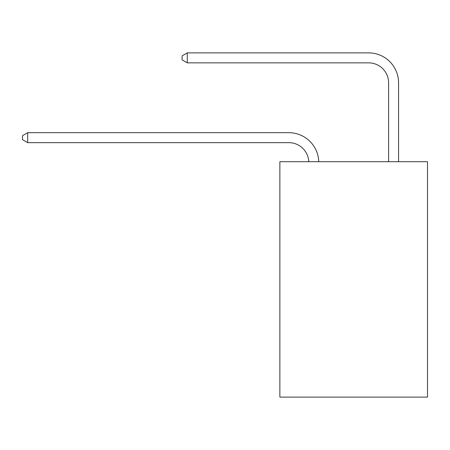 <?xml version="1.0" encoding="UTF-8"?>
<svg xmlns="http://www.w3.org/2000/svg" width="450" height="450" viewBox="0 0 450 450"><rect width="100%" height="100%" fill="white"/><g stroke="black" fill="none" stroke-linecap="round" stroke-linejoin="round"><path stroke-width="0.67" d="M427.5 161.696L427.5 397.114L279.866 397.114L279.866 161.696L427.5 161.696M308.773 161.696A19.952 19.952 0 0 0 288.844 142.661A19.952 19.952 0 0 1 308.773 161.696A19.952 19.952 0 0 0 288.844 142.661A19.952 19.952 0 0 1 308.773 161.696A19.952 19.952 0 0 0 288.844 142.661A19.952 19.952 0 0 1 308.773 161.696A19.952 19.952 0 0 0 288.844 142.661A19.952 19.952 0 0 1 308.773 161.696A19.952 19.952 0 0 0 288.844 142.661A19.952 19.952 0 0 1 308.773 161.696A19.952 19.952 0 0 0 288.844 142.661A19.952 19.952 0 0 1 308.773 161.696A19.952 19.952 0 0 0 288.844 142.661A19.952 19.952 0 0 1 308.773 161.696A19.952 19.952 0 0 0 288.844 142.661L27.686 142.661L22.5 139.669L22.5 135.681L27.686 132.688L288.844 132.688A29.925 29.925 0 0 1 318.752 161.696M388.598 161.696L388.598 82.811A19.952 19.952 0 0 0 368.646 62.859L187.296 62.859L182.104 59.867L182.104 55.879L187.296 52.886L368.646 52.886A29.925 29.925 0 0 1 398.571 82.811L398.571 161.696M27.686 132.688L288.844 132.688L27.686 132.688L288.844 132.688L27.686 132.688L288.844 132.688L27.686 132.688L288.844 132.688L27.686 132.688L288.844 132.688L27.686 132.688L288.844 132.688L27.686 132.688L288.844 132.688L27.686 132.688L27.686 142.661M388.598 82.811A19.952 19.952 0 0 0 368.646 62.859A19.952 19.952 0 0 1 388.598 82.811A19.952 19.952 0 0 0 368.646 62.859A19.952 19.952 0 0 1 388.598 82.811A19.952 19.952 0 0 0 368.646 62.859A19.952 19.952 0 0 1 388.598 82.811A19.952 19.952 0 0 0 368.646 62.859A19.952 19.952 0 0 1 388.598 82.811A19.952 19.952 0 0 0 368.646 62.859A19.952 19.952 0 0 1 388.598 82.811A19.952 19.952 0 0 0 368.646 62.859A19.952 19.952 0 0 1 388.598 82.811A19.952 19.952 0 0 0 368.646 62.859A19.952 19.952 0 0 1 388.598 82.811M187.296 52.886L368.646 52.886L187.296 52.886L368.646 52.886L187.296 52.886L368.646 52.886L187.296 52.886L368.646 52.886L187.296 52.886L368.646 52.886L187.296 52.886L368.646 52.886L187.296 52.886L368.646 52.886L187.296 52.886L187.296 62.859"/></g></svg>
